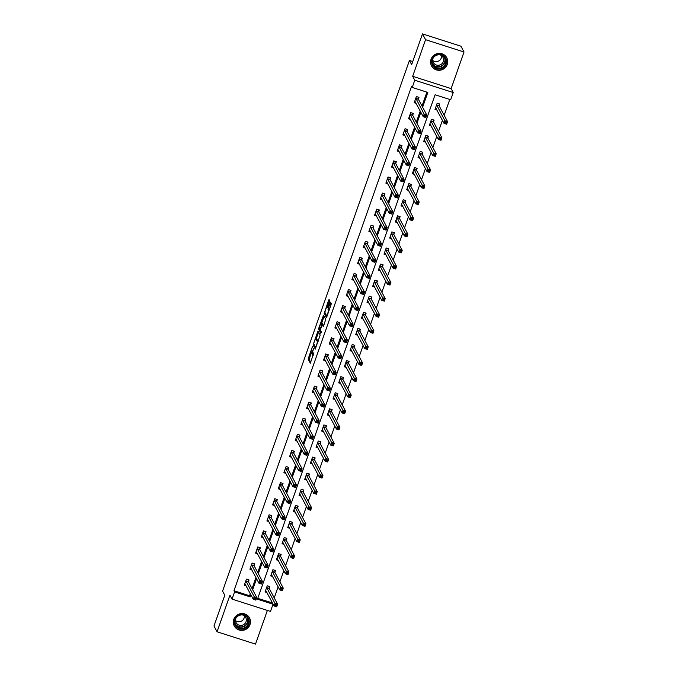<?xml version="1.0" encoding="UTF-8"?>
<svg xmlns="http://www.w3.org/2000/svg" width="678" height="678" viewBox="0 0 678 678"><rect width="100%" height="100%" fill="white"/><g stroke="black" fill="none" stroke-linecap="round" stroke-linejoin="round"><path stroke-width="1.02" d="M312.465 346.534L308.109 359.077L310.312 363.188L313.889 352.704A3.483 0.602 -72.2 0 1 312.439 355.289A3.483 0.602 -72.2 0 1 312.363 355.213L312.177 354.874A3.483 0.602 -72.2 0 1 312.931 350.907L313.592 348.645L312.761 350.585A3.483 0.602 -72.2 0 1 311.321 353.179A3.483 0.602 -72.2 0 1 311.236 353.102L311.058 352.763A3.483 0.602 -72.2 0 1 311.812 348.797L312.465 346.534M431.055 59.232A8.644 8.399 152 0 0 439.776 70.241A8.644 8.399 152 0 0 446.794 57.766A8.644 8.399 152 0 0 431.055 59.232M233.808 619.361A8.644 8.399 152 0 0 242.521 630.37A8.644 8.399 152 0 0 249.538 617.904A8.644 8.399 152 0 0 233.808 619.361M329.457 301.896L329.694 300.659L329.059 299.49L328.61 300.295L324.169 313.482L326.338 317.567L326.821 316.787L331.025 304.837L331.262 303.6L330.5 302.193L328.245 308.109L328.372 310.041A2.907 0.5 -72.2 0 1 327.821 313.126A2.907 0.5 -72.2 0 1 326.533 315.516A2.907 0.5 -72.2 0 1 326.465 315.456L325.033 312.761A2.907 0.5 -72.2 0 1 325.593 309.668A2.907 0.5 -72.2 0 1 326.881 307.287A2.907 0.5 -72.2 0 1 326.94 307.346L327.211 307.82L327.66 307.007L329.457 301.896M234.58 591.894L233.961 590.741L411.605 86.292L412.224 87.445L414.767 80.224L453.226 92.539L450.684 99.759L435.098 94.767L257.454 599.216L273.039 604.208L270.497 611.429L232.037 599.115L234.58 591.894L250.174 596.886L250.911 594.801M232.037 599.115L229.944 595.182L217.053 631.786L213.977 625.997L224.791 595.276L222.579 591.106L409.444 60.461L411.665 64.63L422.487 33.9L425.564 39.688L412.673 76.292L414.767 80.224M317.999 330.991L313.083 344.958L315.278 349.068L320.177 335.076L317.999 330.991M319.448 328.169L318.855 327.983L323.516 315.228L325.72 319.338L323.686 325.694L323.228 326.499L322.296 324.796L320.652 328.991L320.414 330.228L321.338 331.957L320.855 333.39M320.838 333.373L318.626 329.22L318.855 327.983M422.487 33.9L460.947 46.214L464.023 52.003L425.564 39.688M217.053 631.786L255.513 644.1L267.369 610.429M412.758 61.52L409.444 60.461M233.961 590.741L249.555 595.733L250.292 593.648M252.055 588.631L255.953 577.563M257.725 572.546L261.623 561.477M263.386 556.46L267.285 545.392M269.056 540.374L272.954 529.298M274.717 524.289L278.616 513.212M280.378 508.203L284.277 497.127M286.048 492.109L289.947 481.041M291.709 476.024L295.608 464.955M297.379 459.938L301.278 448.87M303.041 443.853L306.939 432.784M308.71 427.767L312.609 416.699M314.372 411.682L318.27 400.613M320.033 395.596L323.931 384.528M325.703 379.511L329.601 368.442M331.364 363.425L335.263 352.348M337.034 347.339L340.932 336.263M342.695 331.254L346.594 320.177M348.356 315.16L352.255 304.091M354.026 299.074L357.925 288.006M359.687 282.989L363.586 271.92M365.357 266.903L369.256 255.835M371.019 250.818L374.917 239.749M376.688 234.732L380.587 223.664M382.35 218.647L386.248 207.578M388.011 202.561L391.909 191.493M393.681 186.475L397.579 175.399M399.342 170.39L403.24 159.313M405.012 154.304L408.91 143.227M410.673 138.21L414.572 127.142M416.343 122.125L420.241 111.056M422.004 106.039L426.894 92.14M248.453 581.631L249.038 579.961L246.436 579.131L244.258 585.317L246.182 585.928M254.114 565.545L254.699 563.876L252.106 563.045L249.928 569.232L251.852 569.842M259.784 549.46L260.369 547.79L257.767 546.951L255.589 553.146L257.513 553.756M265.445 533.374L266.03 531.705L263.437 530.866L261.259 537.052L263.183 537.671M271.107 517.28L271.7 515.611L269.098 514.78L266.92 520.967L268.844 521.585M276.777 501.195L277.361 499.525L274.768 498.694L272.581 504.881L274.505 505.5M282.438 485.109L283.031 483.439L280.429 482.609L278.251 488.796L280.175 489.414M288.108 469.023L288.692 467.354L286.091 466.523L283.913 472.71L285.836 473.329M293.769 452.938L294.354 451.268L291.76 450.438L289.582 456.625L291.506 457.243M299.43 436.852L300.023 435.183L297.422 434.352L295.244 440.539L297.167 441.158M305.1 420.767L305.685 419.097L303.091 418.267L300.913 424.453L302.837 425.064M310.761 404.681L311.355 403.012L308.753 402.181L306.575 408.368L308.498 408.978M316.431 388.596L317.016 386.926L314.414 386.096L312.236 392.282L314.16 392.893M322.092 372.51L322.686 370.841L320.084 370.002L317.906 376.197L319.83 376.807M327.762 356.425L328.347 354.755L325.745 353.916L323.567 360.103L325.491 360.721M333.423 340.331L334.008 338.661L331.415 337.83L329.237 344.017L331.161 344.636M339.085 324.245L339.678 322.575L337.076 321.745L334.898 327.932L336.822 328.55M344.755 308.159L345.339 306.49L342.746 305.659L340.568 311.846L342.483 312.465M350.416 292.074L351.009 290.404L348.407 289.574L346.229 295.761L348.153 296.379M356.086 275.988L356.67 274.319L354.069 273.488L351.89 279.675L353.814 280.294M361.747 259.903L362.34 258.233L359.738 257.403L357.56 263.589L359.484 264.208M367.417 243.817L368.001 242.148L365.4 241.317L363.222 247.504L365.145 248.114M373.078 227.732L373.663 226.062L371.069 225.232L368.891 231.418L370.815 232.029M378.739 211.646L379.333 209.977L376.731 209.146L374.553 215.333L376.476 215.943M384.409 195.561L384.994 193.891L382.4 193.052L380.214 199.247L382.138 199.857M390.07 179.475L390.664 177.806L388.062 176.966L385.884 183.153L387.808 183.772M395.74 163.381L396.325 161.711L393.723 160.881L391.545 167.068L393.469 167.686M401.401 147.296L401.986 145.626L399.393 144.795L397.215 150.982L399.139 151.601M407.071 131.21L407.656 129.54L405.054 128.71L402.876 134.897L404.8 135.515M412.733 115.124L413.317 113.455L410.724 112.624L408.546 118.811L410.47 119.43M418.394 99.039L418.987 97.369L416.385 96.539L414.207 102.725L416.131 103.344M257.75 598.352L272.471 602.92M274.243 597.903L278.141 586.834M279.904 581.817L283.802 570.749M285.574 565.732L289.472 554.663M291.235 549.646L295.133 538.569M296.896 533.561L300.795 522.484M302.566 517.475L306.464 506.398M308.227 501.381L312.126 490.313M313.897 485.295L317.796 474.227M319.558 469.21L323.457 458.142M325.228 453.124L329.127 442.056M330.889 437.039L334.788 425.97M336.551 420.953L340.449 409.885M342.221 404.868L346.119 393.799M347.882 388.782L351.78 377.714M353.552 372.697L357.45 361.62M359.213 356.611L363.111 345.534M364.874 340.526L368.773 329.449M370.544 324.431L374.442 313.363M376.205 308.346L380.104 297.278M381.875 292.26L385.774 281.192M387.536 276.175L391.435 265.106M393.206 260.089L397.105 249.021M398.867 244.004L402.766 232.935M404.529 227.918L408.427 216.85M410.198 211.833L414.097 200.764M415.86 195.747L419.758 184.67M421.53 179.662L425.428 168.585M427.191 163.576L431.089 152.499M432.861 147.482L436.759 136.414M438.522 131.396L442.42 120.328M444.183 115.311L449.768 99.463M269.242 588.284L269.827 586.614L267.234 585.784L265.047 591.97L266.971 592.589M274.904 572.198L275.497 570.529L272.895 569.698L270.717 575.885L272.641 576.503M280.573 556.113L281.158 554.443L278.556 553.612L276.378 559.799L278.302 560.418M286.235 540.027L286.819 538.357L284.226 537.527L282.048 543.714L283.972 544.324M291.904 523.941L292.489 522.272L289.887 521.441L287.709 527.628L289.633 528.238M297.566 507.856L298.151 506.186L295.557 505.356L293.379 511.543L295.303 512.153M303.227 491.77L303.82 490.101L301.218 489.262L299.04 495.457L300.964 496.067M308.897 475.685L309.482 474.015L306.888 473.176L304.702 479.363L306.626 479.982M314.558 459.591L315.151 457.921L312.55 457.091L310.371 463.277L312.295 463.896M320.228 443.505L320.813 441.836L318.211 441.005L316.033 447.192L317.957 447.811M325.889 427.42L326.474 425.75L323.881 424.92L321.703 431.106L323.626 431.725M331.55 411.334L332.144 409.665L329.542 408.834L327.364 415.021L329.288 415.639M337.22 395.249L337.805 393.579L335.212 392.748L333.034 398.935L334.957 399.554M342.882 379.163L343.475 377.493L340.873 376.663L338.695 382.85L340.619 383.468M348.551 363.077L349.136 361.408L346.534 360.577L344.356 366.764L346.28 367.374M354.213 346.992L354.806 345.322L352.204 344.492L350.026 350.679L351.95 351.289M359.882 330.906L360.467 329.237L357.865 328.406L355.687 334.593L357.611 335.203M365.544 314.821L366.128 313.151L363.535 312.312L361.357 318.507L363.281 319.118M371.205 298.735L371.798 297.066L369.196 296.227L367.018 302.413L368.942 303.032M376.875 282.641L377.46 280.972L374.866 280.141L372.68 286.328L374.603 286.947M382.536 266.556L383.129 264.886L380.528 264.056L378.349 270.242L380.273 270.861M388.206 250.47L388.791 248.801L386.189 247.97L384.011 254.157L385.935 254.775M393.867 234.385L394.452 232.715L391.859 231.884L389.681 238.071L391.604 238.69M399.537 218.299L400.122 216.629L397.52 215.799L395.342 221.986L397.266 222.604M405.198 202.214L405.783 200.544L403.19 199.713L401.012 205.9L402.935 206.519M410.86 186.128L411.453 184.458L408.851 183.628L406.673 189.815L408.597 190.425M416.529 170.042L417.114 168.373L414.521 167.542L412.334 173.729L414.258 174.339M422.191 153.957L422.784 152.287L420.182 151.457L418.004 157.643L419.928 158.254M427.86 137.871L428.445 136.202L425.843 135.363L423.665 141.558L425.589 142.168M433.522 121.777L434.106 120.116L431.513 119.277L429.335 125.464L431.259 126.083M439.191 105.692L439.776 104.022L437.174 103.192L434.996 109.378L436.92 109.997M412.673 76.292L451.133 88.606L464.023 52.003M451.133 88.606L453.226 92.539M272.429 603.056L273.039 604.208M422.623 107.2L427.818 92.437L412.224 87.445M252.674 589.792L256.572 578.715M258.335 573.698L262.233 562.63M264.005 557.613L267.903 546.544M269.666 541.527L273.565 530.459M275.336 525.442L279.234 514.373M280.997 509.356L284.896 498.288M286.658 493.27L290.557 482.202M292.328 477.185L296.227 466.117M297.989 461.099L301.888 450.031M303.659 445.014L307.558 433.937M309.321 428.928L313.219 417.851M314.99 412.843L318.889 401.766M320.652 396.749L324.55 385.68M326.313 380.663L330.211 369.595M331.983 364.578L335.881 353.509M337.644 348.492L341.543 337.424M343.314 332.406L347.212 321.338M348.975 316.321L352.874 305.253M354.645 300.235L358.543 289.167M360.306 284.15L364.205 273.081M365.967 268.064L369.866 256.987M371.637 251.979L375.536 240.902M377.299 235.893L381.197 224.816M382.968 219.799L386.867 208.731M388.63 203.714L392.528 192.645M394.299 187.628L398.198 176.56M399.961 171.542L403.859 160.474M405.622 155.457L409.52 144.389M411.292 139.371L415.19 128.303M416.953 123.286L420.852 112.217M249.555 595.733L250.174 596.886M311.194 353.026L309.151 359.408L310.753 362.416M314.177 344.661L315.719 348.297M318.575 332.067L316.143 338.966M313.88 342.924L313.711 343.788L315.643 347.399L316.473 345.365A3.483 0.602 -72.2 0 0 317.228 341.398L315.923 338.941A3.483 0.602 -72.2 0 0 315.846 338.864A3.483 0.602 -72.2 0 0 314.397 341.458L313.88 342.924M316.77 339.22A3.483 0.602 -72.2 0 1 316.88 339.203A3.483 0.602 -72.2 0 1 316.965 339.28L318.126 341.466M321.711 323.152L324.101 316.372L323.067 316.033M323.669 325.728L322.296 324.796L323.364 325.152M321.253 332.551L319.66 329.55L318.626 329.22M321.406 323.092A2.907 0.5 -72.2 0 0 321.338 323.033A2.907 0.5 -72.2 0 0 320.05 325.423A2.907 0.5 -72.2 0 0 319.499 328.508L320.033 329.483L321.677 325.287L321.406 323.092L322.448 323.431A2.907 0.5 -72.2 0 0 322.381 323.364A2.907 0.5 -72.2 0 0 322.287 323.381M322.898 324.991L322.948 324.381L321.914 324.042M322.448 323.431L322.948 324.381M319.719 328.923L319.66 329.55M331.101 303.295L329.211 309.99M325.262 313.185L326.804 316.821M329.661 300.591L327.262 307.405M265.403 590.979L266.268 591.25M267.217 585.817L269.276 586.436M265.64 590.301L274.09 605.954L274.997 603.378L277.599 604.208L269.259 588.538L269.302 586.487M276.709 605.03L277.599 604.208L276.692 606.785L274.09 605.954L276.344 606.064L276.709 605.03L275.666 604.7L275.302 605.734M275.666 604.7L266.64 587.453M276.344 606.064L276.692 606.785M248.487 579.783L246.428 579.165M245.47 584.597L244.614 584.317M248.512 579.834L248.47 581.885L256.809 597.555L255.894 600.132L253.301 599.301L244.851 583.648M254.513 599.081L253.301 599.301L254.208 596.725L256.809 597.555L255.911 598.377L254.877 598.047L254.513 599.081L255.555 599.411L255.911 598.377M245.851 580.8L254.877 598.047M255.894 600.132L255.555 599.411M240.427 614.624A7.475 7.263 -28 0 1 249.114 620.243A7.475 7.263 -28 0 1 243.199 628.93A7.475 7.263 -28 0 1 234.512 623.311A7.475 7.263 -28 0 1 240.427 614.624M243.038 628.277A6.924 6.729 152 0 0 247.868 618.404A6.924 6.729 152 0 0 240.47 615.039A6.924 6.729 152 0 0 235.639 624.913A6.924 6.729 152 0 0 243.038 628.277M244.377 615.895A5.449 5.297 -28 0 1 235.512 620.616M242.326 614.895A5.449 5.297 -28 0 1 241.919 625.294A5.449 5.297 -28 0 1 235.825 618.361M233.503 623.887A8.585 8.339 152 0 0 243.402 629.989A8.585 8.339 152 0 0 248.207 616.056M446.082 63.885A7.475 7.263 -28 0 1 436.615 68.605A7.475 7.263 -28 0 1 432.056 59.393A7.475 7.263 -28 0 1 441.522 54.681A7.475 7.263 -28 0 1 446.082 63.885M432.513 59.444A6.924 6.729 152 0 0 439.488 68.266A6.924 6.729 152 0 0 445.124 58.274A6.924 6.729 152 0 0 432.513 59.444M441.624 55.766A5.449 5.297 -28 0 1 432.759 60.478M439.581 54.765A5.449 5.297 -28 0 1 438.547 65.258A5.449 5.297 -28 0 1 433.081 58.223M430.759 63.749A8.585 8.339 152 0 0 447.124 64.224A8.585 8.339 152 0 0 445.454 55.927M271.064 574.893L271.929 575.164M272.878 569.732L274.946 570.351M271.302 574.215L279.751 589.868L280.667 587.292L283.26 588.123L274.921 572.452L274.971 570.401M282.37 588.945L283.26 588.123L282.353 590.699L279.751 589.868L282.006 589.979L282.37 588.945L281.328 588.614L280.963 589.648M281.328 588.614L272.31 571.368M282.006 589.979L282.353 590.699M276.734 558.799L277.59 559.079M278.548 553.646L280.607 554.265M276.971 558.13L285.421 573.783L286.328 571.207L288.93 572.037L280.59 556.367L280.633 554.316M288.031 572.859L288.93 572.037L288.014 574.613L285.421 573.783L287.675 573.893L288.031 572.859L286.997 572.529L286.633 573.563M286.997 572.529L277.972 555.282M287.675 573.893L288.014 574.613M254.157 563.698L252.089 563.079M251.14 568.511L250.275 568.232M254.182 563.749L254.131 565.799L262.471 581.47L261.564 584.046L258.962 583.216L250.513 567.562M260.174 582.987L258.962 583.216L259.869 580.639L262.471 581.47L261.581 582.292L260.538 581.961L260.174 582.987L261.216 583.326L261.581 582.292M251.513 564.715L260.538 581.961M261.564 584.046L261.216 583.326M259.818 547.612L257.759 546.993M256.801 552.426L255.945 552.146M259.844 547.663L259.793 549.714L268.132 565.384L267.225 567.961L264.632 567.13L256.182 551.477M265.844 566.901L264.632 567.13L265.539 564.545L268.132 565.384L267.242 566.206L266.208 565.876L265.844 566.901L266.878 567.24L267.242 566.206M257.182 548.621L266.208 565.876M267.225 567.961L266.878 567.24M282.395 542.714L283.26 542.993M284.209 537.561L286.277 538.179M282.633 542.044L291.082 557.697L291.989 555.121L294.591 555.952L286.252 540.281L286.302 538.23M293.701 556.774L294.591 555.952L293.684 558.528L291.082 557.697L293.337 557.808L293.701 556.774L292.659 556.443L292.294 557.477M292.659 556.443L283.633 539.196M293.337 557.808L293.684 558.528M288.065 526.628L288.921 526.908M289.879 521.475L291.938 522.094M288.303 525.959L296.752 541.612L297.659 539.035L300.252 539.866L291.913 524.196L291.964 522.145M299.362 540.688L300.252 539.866L299.345 542.442L296.752 541.612L298.998 541.722L299.362 540.688L298.328 540.358L297.964 541.391M298.328 540.358L289.303 523.111M298.998 541.722L299.345 542.442M293.727 510.542L294.591 510.822M295.54 505.39L297.6 506.008M293.964 509.873L302.413 525.526L303.32 522.95L305.922 523.78L297.583 508.11L297.625 506.059M305.032 524.602L305.922 523.78L305.015 526.357L302.413 525.526L304.668 525.636L305.032 524.602L303.99 524.272L303.625 525.297M303.99 524.272L294.964 507.025M304.668 525.636L305.015 526.357M265.479 531.527L263.42 530.908M262.471 536.34L261.606 536.061M265.505 531.569L265.462 533.628L273.802 549.299L272.895 551.875L270.293 551.045L261.844 535.383M271.505 550.816L270.293 551.045L271.2 548.46L273.802 549.299L272.912 550.121L271.87 549.79L271.505 550.816L272.548 551.155L272.912 550.121M262.844 532.535L271.87 549.79M272.895 551.875L272.548 551.155M271.149 515.441L269.09 514.822M268.132 520.246L267.268 519.975M271.175 515.483L271.124 517.543L279.463 533.205L278.556 535.79L275.963 534.95L267.505 519.297M277.175 534.73L275.963 534.95L276.87 532.374L279.463 533.205L278.573 534.035L277.531 533.705L277.175 534.73L278.209 535.061L278.573 534.035M268.513 516.45L277.531 533.705M278.556 535.79L278.209 535.061M276.81 499.355L274.751 498.728M273.802 504.161L272.937 503.89M276.836 499.398L276.794 501.457L285.133 517.119L284.226 519.704L281.624 518.865L273.285 503.203M282.836 518.645L281.624 518.865L282.531 516.289L285.133 517.119L284.235 517.95L283.201 517.611L282.836 518.645L283.879 518.975L284.235 517.95M274.175 500.364L283.201 517.611M284.226 519.704L283.879 518.975M299.388 494.457L300.252 494.737M301.21 489.304L303.269 489.923M299.625 493.787L308.083 509.441L308.99 506.856L311.583 507.695L303.244 492.025L303.295 489.974M310.694 508.517L311.583 507.695L310.677 510.271L308.083 509.441L310.329 509.551L310.694 508.517L309.651 508.186L309.295 509.212M309.651 508.186L300.634 490.931M310.329 509.551L310.677 510.271M282.48 483.27L280.412 482.643M279.463 488.075L278.599 487.804M282.506 483.312L282.455 485.363L290.794 501.034L289.887 503.61L287.286 502.779L278.836 487.126M288.497 502.559L287.286 502.779L288.192 500.203L290.794 501.034L289.904 501.864L288.862 501.525L288.497 502.559L289.54 502.89L289.904 501.864M279.844 484.278L288.862 501.525M289.887 503.61L289.54 502.89M305.058 478.371L305.922 478.651M306.871 473.219L308.931 473.837M305.295 477.693L313.745 493.355L314.651 490.77L317.253 491.609L308.914 475.939L308.956 473.88M316.355 492.431L317.253 491.609L316.346 494.186L313.745 493.355L315.999 493.465L316.355 492.431L315.321 492.101L314.956 493.126M315.321 492.101L306.295 474.846M315.999 493.465L316.346 494.186M288.142 467.176L286.082 466.557M285.124 471.99L284.268 471.719M288.167 467.227L288.125 469.278L296.464 484.948L295.549 487.524L292.955 486.694L284.506 471.04M294.167 486.473L292.955 486.694L293.862 484.117L296.464 484.948L295.566 485.77L294.532 485.44L294.167 486.473L295.201 486.804L295.566 485.77M285.506 468.193L294.532 485.44M295.549 487.524L295.201 486.804M310.719 462.286L311.583 462.557M312.533 457.133L314.6 457.752M310.956 461.608L319.406 477.261L320.313 474.685L322.914 475.515L314.575 459.854L314.626 457.794M322.025 476.346L322.914 475.515L322.008 478.1L319.406 477.261L321.66 477.371L322.025 476.346L320.982 476.007L320.618 477.041M320.982 476.007L311.965 458.76M321.66 477.371L322.008 478.1M293.811 451.09L291.743 450.472M290.794 455.904L289.93 455.633M293.837 451.141L293.786 453.192L302.125 468.862L301.218 471.439L298.617 470.608L290.167 454.955M299.829 470.388L298.617 470.608L299.523 468.032L302.125 468.862L301.235 469.685L300.193 469.354L299.829 470.388L300.871 470.718L301.235 469.685M291.167 452.107L300.193 469.354M301.218 471.439L300.871 470.718M316.389 446.2L317.245 446.471M318.202 441.039L320.262 441.666M316.626 445.522L325.076 461.176L325.982 458.599L328.584 459.43L320.245 443.768L320.287 441.709M327.686 460.26L328.584 459.43L327.669 462.015L325.076 461.176L327.321 461.286L327.686 460.26L326.652 459.921L326.288 460.955M326.652 459.921L317.626 442.675M327.321 461.286L327.669 462.015M299.473 435.005L297.413 434.386M296.456 439.819L295.591 439.539M299.498 435.056L299.447 437.107L307.787 452.777L306.88 455.353L304.286 454.523L295.828 438.869M305.498 454.302L304.286 454.523L305.193 451.946L307.787 452.777L306.897 453.599L305.863 453.268L305.498 454.302L306.532 454.633L306.897 453.599M296.837 436.022L305.863 453.268M306.88 455.353L306.532 454.633M322.05 430.115L322.914 430.386M323.864 424.953L325.932 425.581M322.287 429.437L330.737 445.09L331.644 442.514L334.246 443.344L325.906 427.674L325.957 425.623M333.356 444.175L334.246 443.344L333.339 445.921L330.737 445.09L332.991 445.2L333.356 444.175L332.313 443.836L331.949 444.87M332.313 443.836L323.287 426.589M332.991 445.2L333.339 445.921M305.134 418.919L303.074 418.301M302.125 423.733L301.261 423.453M305.159 418.97L305.117 421.021L313.456 436.691L312.55 439.268L309.948 438.437L301.498 422.784M311.16 438.217L309.948 438.437L310.855 435.861L313.456 436.691L312.566 437.513L311.524 437.183L311.16 438.217L312.202 438.547L312.566 437.513M302.498 419.936L311.524 437.183M312.55 439.268L312.202 438.547M327.711 414.029L328.576 414.3M329.533 408.868L331.593 409.487M327.949 413.351L336.407 429.005L337.313 426.428L339.907 427.259L331.567 411.588L331.618 409.537M339.017 428.081L339.907 427.259L339 429.835L336.407 429.005L338.653 429.115L339.017 428.081L337.983 427.75L337.619 428.784M337.983 427.75L328.957 410.504M338.653 429.115L339 429.835M310.804 402.834L308.744 402.215M307.787 407.648L306.922 407.368M310.829 402.885L310.778 404.936L319.118 420.606L318.211 423.182L315.609 422.352L307.159 406.698M316.829 422.131L315.609 422.352L316.524 419.775L319.118 420.606L318.228 421.428L317.185 421.097L316.829 422.131L317.863 422.462L318.228 421.428M308.168 403.851L317.185 421.097M318.211 423.182L317.863 422.462M333.381 397.944L334.246 398.215M335.195 392.782L337.254 393.401M333.618 397.266L342.068 412.919L342.975 410.343L345.577 411.173L337.237 395.503L337.28 393.452M344.687 411.995L345.577 411.173L344.67 413.75L342.068 412.919L344.322 413.029L344.687 411.995L343.644 411.665L343.28 412.699M343.644 411.665L334.618 394.418M344.322 413.029L344.67 413.75M316.465 386.748L314.406 386.129M313.456 391.562L312.592 391.282M316.49 386.799L316.448 388.85L324.787 404.52L323.881 407.097L321.279 406.266L312.829 390.613M322.491 406.037L321.279 406.266L322.186 403.69L324.787 404.52L323.889 405.342L322.855 405.012L322.491 406.037L323.533 406.376L323.889 405.342M313.829 387.765L322.855 405.012M323.881 407.097L323.533 406.376M339.042 381.85L339.907 382.129M340.865 376.697L342.924 377.315M339.28 381.18L347.729 396.833L348.645 394.257L351.238 395.088L342.899 379.417L342.949 377.366M350.348 395.91L351.238 395.088L350.331 397.664L347.729 396.833L349.984 396.944L350.348 395.91L349.306 395.579L348.95 396.613M349.306 395.579L340.288 378.332M349.984 396.944L350.331 397.664M322.135 370.663L320.067 370.044M319.118 375.476L318.253 375.197M322.16 370.713L322.109 372.764L330.449 388.435L329.542 391.011L326.94 390.181L318.49 374.527M328.152 389.952L326.94 390.181L327.847 387.596L330.449 388.435L329.559 389.257L328.516 388.926L328.152 389.952L329.194 390.291L329.559 389.257M319.499 371.671L328.516 388.926M329.542 391.011L329.194 390.291M344.712 365.764L345.577 366.044M346.526 360.611L348.585 361.23M344.949 365.095L353.399 380.748L354.306 378.171L356.908 379.002L348.568 363.332L348.611 361.281M356.009 379.824L356.908 379.002L356.001 381.578L353.399 380.748L355.653 380.858L356.009 379.824L354.975 379.494L354.611 380.528M354.975 379.494L345.95 362.247M355.653 380.858L356.001 381.578M327.796 354.577L325.737 353.958M324.779 359.391L323.923 359.111M327.821 354.619L327.779 356.679L336.119 372.349L335.203 374.926L332.61 374.095L324.16 358.433M333.822 373.866L332.61 374.095L333.517 371.51L336.119 372.349L335.22 373.171L334.186 372.841L333.822 373.866L334.856 374.205L335.22 373.171M325.16 355.586L334.186 372.841M335.203 374.926L334.856 374.205M350.373 349.679L351.238 349.958M352.187 344.526L354.255 345.144M350.611 349.009L359.06 364.662L359.967 362.086L362.569 362.916L354.23 347.246L354.28 345.195M361.679 363.739L362.569 362.916L361.662 365.493L359.06 364.662L361.315 364.772L361.679 363.739L360.637 363.408L360.272 364.442M360.637 363.408L351.619 346.161M361.315 364.772L361.662 365.493M333.466 338.491L331.398 337.873M330.449 343.297L329.584 343.026M333.491 338.534L333.44 340.593L341.78 356.255L340.873 358.84L338.271 358.001L329.822 342.348M339.483 357.781L338.271 358.001L339.178 355.425L341.78 356.255L340.89 357.086L339.848 356.755L339.483 357.781L340.526 358.111L340.89 357.086M330.822 339.5L339.848 356.755M340.873 358.84L340.526 358.111M356.043 333.593L356.899 333.873M357.857 328.44L359.916 329.059M356.281 332.923L364.73 348.577L365.637 346L368.239 346.831L359.899 331.161L359.942 329.11M367.34 347.653L368.239 346.831L367.323 349.407L364.73 348.577L366.976 348.687L367.34 347.653L366.306 347.322L365.942 348.348M366.306 347.322L357.281 330.076M366.976 348.687L367.323 349.407M339.127 322.406L337.068 321.779M336.11 327.211L335.246 326.94M339.153 322.448L339.102 324.508L347.441 340.17L346.534 342.754L343.941 341.915L335.483 326.262M345.153 341.695L343.941 341.915L344.848 339.339L347.441 340.17L346.551 341L345.509 340.661L345.153 341.695L346.187 342.026L346.551 341M336.491 323.414L345.509 340.661M346.534 342.754L346.187 342.026M361.705 317.507L362.569 317.787M363.518 312.355L365.586 312.973M361.942 316.838L370.391 332.491L371.298 329.906L373.9 330.745L365.561 315.075L365.611 313.024M373.01 331.567L373.9 330.745L372.993 333.322L370.391 332.491L372.646 332.601L373.01 331.567L371.968 331.237L371.603 332.262M371.968 331.237L362.942 313.982M372.646 332.601L372.993 333.322M344.788 306.32L342.729 305.693M341.78 311.126L340.915 310.855M344.814 306.363L344.771 308.414L353.111 324.084L352.204 326.66L349.602 325.83L341.153 310.177M350.814 325.61L349.602 325.83L350.509 323.253L353.111 324.084L352.221 324.915L351.179 324.576L350.814 325.61L351.857 325.94L352.221 324.915M342.153 307.329L351.179 324.576M352.204 326.66L351.857 325.94M367.366 301.422L368.23 301.702M369.188 296.269L371.247 296.888M367.603 300.744L376.061 316.406L376.968 313.821L379.561 314.66L371.222 298.99L371.273 296.93M378.671 315.482L379.561 314.66L378.655 317.236L376.061 316.406L378.307 316.516L378.671 315.482L377.629 315.151L377.273 316.177M377.629 315.151L368.612 297.896M378.307 316.516L378.655 317.236M350.458 290.226L348.399 289.608M347.441 295.04L346.577 294.769M350.484 290.277L350.433 292.328L358.772 307.998L357.865 310.575L355.264 309.744L346.814 294.091M356.475 309.524L355.264 309.744L356.179 307.168L358.772 307.998L357.882 308.821L356.84 308.49L356.475 309.524L357.518 309.854L357.882 308.821M347.822 291.243L356.84 308.49M357.865 310.575L357.518 309.854M373.036 285.336L373.9 285.608M374.849 280.184L376.909 280.802M373.273 284.658L381.722 300.312L382.629 297.735L385.231 298.566L376.892 282.904L376.934 280.845M384.341 299.396L385.231 298.566L384.324 301.151L381.722 300.312L383.977 300.422L384.341 299.396L383.299 299.057L382.934 300.091M383.299 299.057L374.273 281.811M383.977 300.422L384.324 301.151M356.12 274.141L354.06 273.522M353.102 278.955L352.246 278.683M356.145 274.192L356.103 276.243L364.442 291.913L363.535 294.489L360.933 293.659L352.484 278.005M362.145 293.438L360.933 293.659L361.84 291.082L364.442 291.913L363.544 292.735L362.51 292.404L362.145 293.438L363.188 293.769L363.544 292.735M353.484 275.158L362.51 292.404M363.535 294.489L363.188 293.769M378.697 269.251L379.561 269.522M380.519 264.089L382.578 264.717M378.934 268.573L387.384 284.226L388.299 281.65L390.892 282.48L382.553 266.81L382.604 264.759M390.003 283.311L390.892 282.48L389.986 285.065L387.384 284.226L389.638 284.336L390.003 283.311L388.96 282.972L388.596 284.006M388.96 282.972L379.943 265.725M389.638 284.336L389.986 285.065M361.789 258.055L359.721 257.437M358.772 262.869L357.908 262.589M361.815 258.106L361.764 260.157L370.103 275.827L369.196 278.404L366.595 277.573L358.145 261.92M367.807 277.353L366.595 277.573L367.501 274.997L370.103 275.827L369.213 276.649L368.171 276.319L367.807 277.353L368.849 277.683L369.213 276.649M359.154 259.072L368.171 276.319M369.196 278.404L368.849 277.683M384.367 253.165L385.223 253.436M386.18 248.004L388.24 248.631M384.604 252.487L393.054 268.141L393.96 265.564L396.562 266.395L388.223 250.724L388.265 248.673M395.664 267.225L396.562 266.395L395.655 268.971L393.054 268.141L395.308 268.251L395.664 267.225L394.63 266.886L394.265 267.92M394.63 266.886L385.604 249.64M395.308 268.251L395.655 268.971M367.451 241.97L365.391 241.351M364.433 246.784L363.577 246.504M367.476 242.021L367.434 244.072L375.765 259.742L374.858 262.318L372.264 261.488L363.925 245.817M373.476 261.267L372.264 261.488L373.171 258.911L375.765 259.742L374.875 260.564L373.841 260.233L373.476 261.267L374.51 261.598L374.875 260.564M364.815 242.987L373.841 260.233M374.858 262.318L374.51 261.598M390.028 237.08L390.892 237.351M391.842 231.918L393.91 232.537M390.265 236.402L398.715 252.055L399.622 249.479L402.224 250.309L393.884 234.639L393.935 232.588M401.334 251.131L402.224 250.309L401.317 252.886L398.715 252.055L400.969 252.165L401.334 251.131L400.291 250.801L399.927 251.835M400.291 250.801L391.265 233.554M400.969 252.165L401.317 252.886M373.12 225.884L371.052 225.266M370.103 230.698L369.239 230.418M373.146 225.935L373.095 227.986L381.434 243.656L380.528 246.233L377.926 245.402L369.476 229.749M379.138 245.182L377.926 245.402L378.833 242.826L381.434 243.656L380.544 244.478L379.502 244.148L379.138 245.182L380.18 245.512L380.544 244.478M370.476 226.901L379.502 244.148M380.528 246.233L380.18 245.512M395.698 220.994L396.554 221.265M397.511 215.833L399.571 216.452M396.054 220.316L404.385 235.969L405.291 233.393L407.885 234.224L399.545 218.553L399.596 216.502M406.995 235.046L407.885 234.224L406.978 236.8L404.385 235.969L406.631 236.08L406.995 235.046L405.961 234.715L405.597 235.749M405.961 234.715L396.935 217.469M406.631 236.08L406.978 236.8M378.782 209.799L376.722 209.18M375.765 214.612L374.9 214.333M378.807 209.849L378.756 211.9L387.096 227.571L386.189 230.147L383.595 229.317L375.137 213.663M384.807 229.088L383.595 229.317L384.502 226.74L387.096 227.571L386.206 228.393L385.163 228.062L384.807 229.088L385.841 229.427L386.206 228.393M376.146 210.816L385.163 228.062M386.189 230.147L385.841 229.427M401.359 204.9L402.224 205.18M403.173 199.747L405.232 200.366M401.596 204.231L410.046 219.884L410.953 217.307L413.555 218.138L405.215 202.468L405.266 200.417M412.665 218.96L413.555 218.138L412.648 220.714L410.046 219.884L412.3 219.994L412.665 218.96L411.622 218.63L411.258 219.664M411.622 218.63L402.596 201.383M412.3 219.994L412.648 220.714M384.443 193.713L382.384 193.094M381.434 198.527L380.57 198.247M384.468 193.764L384.426 195.815L392.765 211.485L391.859 214.062L389.257 213.231L380.807 197.578M390.469 213.002L389.257 213.231L390.164 210.646L392.765 211.485L391.876 212.307L390.833 211.977L390.469 213.002L391.511 213.341L391.876 212.307M381.807 194.722L390.833 211.977M391.859 214.062L391.511 213.341M407.02 188.815L407.885 189.094M408.842 183.662L410.902 184.28M407.258 188.145L415.716 203.798L416.623 201.222L419.216 202.052L410.876 186.382L410.927 184.331M418.326 202.875L419.216 202.052L418.309 204.629L415.716 203.798L417.962 203.909L418.326 202.875L417.284 202.544L416.928 203.578M417.284 202.544L408.266 185.297M417.962 203.909L418.309 204.629M390.113 177.628L388.045 177.009M387.096 182.441L386.231 182.162M390.138 177.67L390.087 179.729L398.427 195.4L397.52 197.976L394.918 197.145L386.468 181.484M396.13 196.917L394.918 197.145L395.833 194.561L398.427 195.4L397.537 196.222L396.494 195.891L396.13 196.917L397.172 197.256L397.537 196.222M387.477 178.636L396.494 195.891M397.52 197.976L397.172 197.256M412.69 172.729L413.555 173.009M414.504 167.576L416.563 168.195M413.046 172.059L421.377 187.713L422.284 185.136L424.886 185.967L416.546 170.297L416.589 168.246M423.996 186.789L424.886 185.967L423.979 188.543L421.377 187.713L423.631 187.823L423.996 186.789L422.953 186.458L422.589 187.492M422.953 186.458L413.927 169.212M423.631 187.823L423.979 188.543M395.774 161.542L393.715 160.923M392.757 166.347L391.901 166.076M395.799 161.584L395.757 163.644L404.096 179.306L403.181 181.89L400.588 181.051L392.138 165.398M401.8 180.831L400.588 181.051L401.495 178.475L404.096 179.306L403.198 180.136L402.164 179.797L401.8 180.831L402.842 181.162L403.198 180.136M393.138 162.551L402.164 179.797M403.181 181.89L402.842 181.162M418.351 156.643L419.216 156.923M420.165 151.491L422.233 152.109M418.589 155.974L427.038 171.627L427.954 169.051L430.547 169.881L422.208 154.211L422.258 152.16M429.657 170.703L430.547 169.881L429.64 172.458L427.038 171.627L429.293 171.737L429.657 170.703L428.615 170.373L428.25 171.398M428.615 170.373L419.597 153.126M429.293 171.737L429.64 172.458M401.444 145.456L399.376 144.829M398.427 150.262L397.562 149.991M401.469 145.499L401.418 147.558L409.758 163.22L408.851 165.805L406.249 164.966L397.8 149.313M407.461 164.746L406.249 164.966L407.156 162.389L409.758 163.22L408.868 164.051L407.825 163.712L407.461 164.746L408.503 165.076L408.868 164.051M398.8 146.465L407.825 163.712M408.851 165.805L408.503 165.076M424.021 140.558L424.877 140.838M425.835 135.405L427.894 136.024M424.259 139.888L432.708 155.542L433.615 152.957L436.217 153.796L427.877 138.126L427.92 136.075M435.318 154.618L436.217 153.796L435.301 156.372L432.708 155.542L434.962 155.652L435.318 154.618L434.284 154.287L433.92 155.313M434.284 154.287L425.259 137.032M434.962 155.652L435.301 156.372M407.105 129.371L405.046 128.744M404.088 134.176L403.232 133.905M407.131 129.413L407.08 131.464L415.419 147.134L414.512 149.711L411.919 148.88L403.469 133.227M413.131 148.66L411.919 148.88L412.826 146.304L415.419 147.134L414.529 147.965L413.495 147.626L413.131 148.66L414.165 148.991L414.529 147.965M404.469 130.379L413.495 147.626M414.512 149.711L414.165 148.991M429.683 124.472L430.547 124.752M431.496 119.32L433.564 119.938M429.92 123.794L438.369 139.456L439.276 136.871L441.878 137.71L433.539 122.04L433.589 119.981M440.988 138.532L441.878 137.71L440.971 140.287L438.369 139.456L440.624 139.566L440.988 138.532L439.946 138.202L439.581 139.227M439.946 138.202L430.92 120.947M440.624 139.566L440.971 140.287M412.766 113.277L410.707 112.658M409.758 118.091L408.893 117.819M412.792 113.328L412.749 115.379L421.089 131.049L420.182 133.625L417.58 132.795L409.131 117.141M418.792 132.574L417.58 132.795L418.487 130.218L421.089 131.049L420.199 131.871L419.157 131.54L418.792 132.574L419.835 132.905L420.199 131.871M410.131 114.294L419.157 131.54M420.182 133.625L419.835 132.905M435.352 108.387L436.208 108.658M437.166 103.234L439.225 103.853M435.59 107.709L444.039 123.362L444.946 120.786L447.539 121.616L439.2 105.954L439.251 103.895M446.649 122.447L447.539 121.616L446.632 124.201L444.039 123.362L446.285 123.472L446.649 122.447L445.615 122.108L445.251 123.142M445.615 122.108L436.59 104.861M446.285 123.472L446.632 124.201M418.436 97.191L416.377 96.573M415.419 102.005L414.555 101.734M418.462 97.242L418.411 99.293L426.75 114.963L425.843 117.54L423.25 116.709L414.792 101.056M424.462 116.489L423.25 116.709L424.157 114.133L426.75 114.963L425.86 115.785L424.818 115.455L424.462 116.489L425.496 116.819L425.86 115.785M415.8 98.208L424.818 115.455M425.843 117.54L425.496 116.819M309.151 359.408L308.109 359.077M309.38 358.17L308.346 357.84M314.117 345.288L313.083 344.958M313.745 343.856L313.312 343.721M318.558 332.11L317.524 331.771M318.058 341.661L317.228 341.398M316.965 339.28L315.923 338.941M327.457 307.507L326.94 307.346M329.11 310.27L328.372 310.041M329.05 309.685L328.008 309.354M329.288 308.448L328.245 308.109M331.084 303.329L330.042 302.998M325.203 313.812L324.169 313.482M324.982 312.422L324.398 312.236M329.644 300.625L328.61 300.295M269.259 588.538L266.657 587.707M269.234 588.377L266.64 587.546M245.851 580.893L248.445 581.724M245.868 581.054L248.47 581.885M247.512 617.819A6.924 6.729 -28 0 1 235.351 624.294M235.037 623.285A6.695 6.509 152 0 0 242.292 626.743A6.695 6.509 152 0 0 246.851 616.988M444.768 57.689A6.924 6.729 -28 0 1 432.606 64.156M432.284 63.147A6.695 6.509 152 0 0 444.59 62.215A6.695 6.509 152 0 0 444.107 56.859M274.921 572.452L272.327 571.622M274.904 572.291L272.302 571.461M280.59 556.367L277.988 555.536M280.565 556.206L277.972 555.375M251.513 564.808L254.114 565.638M251.53 564.969L254.131 565.799M257.174 548.722L259.776 549.553M257.199 548.883L259.793 549.714M286.252 540.281L283.65 539.451M286.235 540.12L283.633 539.29M291.913 524.196L289.32 523.365M291.896 524.035L289.294 523.204M297.583 508.11L294.981 507.28M297.566 507.949L294.964 507.119M262.844 532.637L265.445 533.467M262.861 532.798L265.462 533.628M268.505 516.543L271.107 517.382M268.53 516.704L271.124 517.543M274.175 500.457L276.768 501.296M274.192 500.618L276.794 501.457M303.244 492.025L300.651 491.194M303.227 491.864L300.625 491.033M279.836 484.372L282.438 485.202M279.861 484.533L282.455 485.363M308.914 475.939L306.312 475.109M308.888 475.778L306.295 474.947M285.506 468.286L288.099 469.117M285.523 468.447L288.125 469.278M314.575 459.854L311.973 459.014M314.558 459.692L311.956 458.853M291.167 452.201L293.769 453.031M291.184 452.362L293.786 453.192M320.245 443.768L317.643 442.929M320.219 443.607L317.626 442.768M296.828 436.115L299.43 436.946M296.854 436.276L299.447 437.107M325.906 427.674L323.304 426.843M325.889 427.513L323.287 426.682M302.498 420.029L305.1 420.86M302.515 420.191L305.117 421.021M331.567 411.588L328.974 410.758M331.55 411.427L328.949 410.597M308.159 403.944L310.761 404.774M308.185 404.105L310.778 404.936M337.237 395.503L334.635 394.672M337.22 395.342L334.618 394.511M313.829 387.858L316.423 388.689M313.846 388.019L316.448 388.85M342.899 379.417L340.305 378.587M342.882 379.256L340.28 378.426M319.491 371.773L322.092 372.603M319.507 371.934L322.109 372.764M348.568 363.332L345.966 362.501M348.543 363.171L345.95 362.34M325.16 355.687L327.754 356.518M325.177 355.848L327.779 356.679M354.23 347.246L351.628 346.416M354.213 347.085L351.611 346.255M330.822 339.593L333.423 340.432M330.839 339.754L333.44 340.593M359.899 331.161L357.298 330.33M359.874 331L357.281 330.169M336.483 323.508L339.085 324.347M336.508 323.669L339.102 324.508M365.561 315.075L362.959 314.245M365.544 314.914L362.942 314.084M342.153 307.422L344.746 308.253M342.17 307.583L344.771 308.414M371.222 298.99L368.629 298.159M371.205 298.829L368.603 297.998M347.814 291.337L350.416 292.167M347.839 291.498L350.433 292.328M376.892 282.904L374.29 282.065M376.866 282.743L374.273 281.904M353.484 275.251L356.077 276.082M353.501 275.412L356.103 276.243M382.553 266.81L379.96 265.979M382.536 266.657L379.934 265.818M359.145 259.166L361.747 259.996M359.162 259.327L361.764 260.157M388.223 250.724L385.621 249.894M388.197 250.563L385.604 249.733M364.815 243.08L367.408 243.911M364.832 243.241L367.434 244.072M393.884 234.639L391.282 233.808M393.867 234.478L391.265 233.647M370.476 226.994L373.078 227.825M370.493 227.155L373.095 227.986M399.545 218.553L396.952 217.723M399.528 218.392L396.935 217.562M376.137 210.909L378.739 211.739M376.163 211.07L378.756 211.9M405.215 202.468L402.613 201.637M405.198 202.307L402.596 201.476M381.807 194.823L384.401 195.654M381.824 194.984L384.426 195.815M410.876 186.382L408.283 185.552M410.86 186.221L408.258 185.391M387.469 178.738L390.07 179.568M387.494 178.899L390.087 179.729M416.546 170.297L413.944 169.466M416.521 170.136L413.927 169.305M393.138 162.644L395.732 163.483M393.155 162.805L395.757 163.644M422.208 154.211L419.614 153.381M422.191 154.05L419.589 153.22M398.8 146.558L401.401 147.397M398.817 146.719L401.418 147.558M427.877 138.126L425.276 137.295M427.852 137.965L425.259 137.134M404.461 130.473L407.063 131.303M404.486 130.634L407.08 131.464M433.539 122.04L430.937 121.209M433.522 121.879L430.92 121.048M410.131 114.387L412.733 115.218M410.148 114.548L412.749 115.379M439.2 105.954L436.607 105.115M439.183 105.793L436.581 104.954M415.792 98.302L418.394 99.132M415.817 98.463L418.411 99.293M312.227 353.467L311.321 353.179M313.177 355.526L312.439 355.289M316.88 339.203L315.846 338.864M322.381 323.364L321.338 323.033M320.465 329.627L320.033 329.483M327.474 307.473L326.881 307.287M327.194 315.728L326.533 315.516M234.232 625.811L233.885 625.158M249.394 617.743L249.046 617.09M446.649 57.605L446.302 56.952M431.488 65.673L431.14 65.02"/></g></svg>
